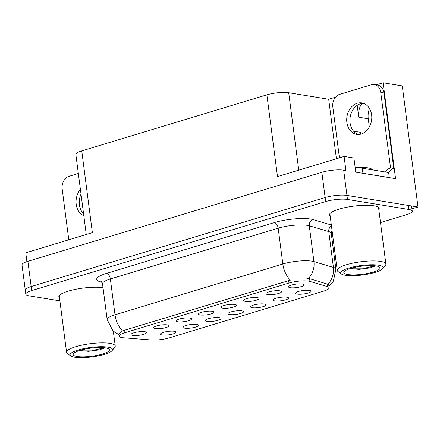 <?xml version="1.0" encoding="UTF-8"?>
<svg xmlns="http://www.w3.org/2000/svg" width="440" height="440" viewBox="0 0 440 440"><rect width="100%" height="100%" fill="white"/><g stroke="black" fill="none" stroke-linecap="round" stroke-linejoin="round"><path stroke-width="0.66" d="M132.688 335.401A7.832 1.749 172.6 0 0 141.933 334.774A7.832 1.749 172.6 0 0 146.443 332.316A7.832 1.749 172.6 0 0 144.87 331.711A7.832 1.749 172.6 0 0 136.631 332.129A7.832 1.749 172.6 0 0 131.054 334.318A7.832 1.749 172.6 0 0 132.688 335.401M207.196 321.349A7.832 1.749 172.6 0 0 216.441 320.722A7.832 1.749 172.6 0 0 220.952 318.263A7.832 1.749 172.6 0 0 219.379 317.658A7.832 1.749 172.6 0 0 211.139 318.076A7.832 1.749 172.6 0 0 205.563 320.265A7.832 1.749 172.6 0 0 207.196 321.349M184.696 328.163A7.832 1.749 172.6 0 0 193.941 327.536A7.832 1.749 172.6 0 0 198.451 325.077A7.832 1.749 172.6 0 0 196.878 324.473A7.832 1.749 172.6 0 0 188.639 324.885A7.832 1.749 172.6 0 0 183.062 327.074A7.832 1.749 172.6 0 0 184.696 328.163M274.697 300.905A7.832 1.749 172.6 0 0 283.943 300.284A7.832 1.749 172.6 0 0 288.453 297.825A7.832 1.749 172.6 0 0 286.88 297.215A7.832 1.749 172.6 0 0 278.641 297.632A7.832 1.749 172.6 0 0 273.064 299.822A7.832 1.749 172.6 0 0 274.697 300.905M222.69 308.143A7.832 1.749 172.6 0 0 231.935 307.522A7.832 1.749 172.6 0 0 236.44 305.063A7.832 1.749 172.6 0 0 234.872 304.452A7.832 1.749 172.6 0 0 226.633 304.87A7.832 1.749 172.6 0 0 221.056 307.06A7.832 1.749 172.6 0 0 222.69 308.143M267.69 294.52A7.832 1.749 172.6 0 0 276.936 293.893A7.832 1.749 172.6 0 0 281.44 291.434A7.832 1.749 172.6 0 0 279.873 290.829A7.832 1.749 172.6 0 0 271.629 291.242A7.832 1.749 172.6 0 0 266.057 293.436A7.832 1.749 172.6 0 0 267.69 294.52M162.195 334.972A7.832 1.749 172.6 0 0 171.441 334.351A7.832 1.749 172.6 0 0 175.951 331.892A7.832 1.749 172.6 0 0 174.378 331.287A7.832 1.749 172.6 0 0 166.139 331.7A7.832 1.749 172.6 0 0 160.567 333.889A7.832 1.749 172.6 0 0 162.195 334.972M200.189 314.958A7.832 1.749 172.6 0 0 209.435 314.336A7.832 1.749 172.6 0 0 213.939 311.877A7.832 1.749 172.6 0 0 212.372 311.267A7.832 1.749 172.6 0 0 204.132 311.685A7.832 1.749 172.6 0 0 198.556 313.874A7.832 1.749 172.6 0 0 200.189 314.958M155.188 328.587A7.832 1.749 172.6 0 0 164.434 327.965A7.832 1.749 172.6 0 0 168.944 325.507A7.832 1.749 172.6 0 0 167.371 324.896A7.832 1.749 172.6 0 0 159.132 325.314A7.832 1.749 172.6 0 0 153.555 327.503A7.832 1.749 172.6 0 0 155.188 328.587M177.689 321.772A7.832 1.749 172.6 0 0 186.934 321.151A7.832 1.749 172.6 0 0 191.439 318.692A7.832 1.749 172.6 0 0 189.871 318.082A7.832 1.749 172.6 0 0 181.632 318.5A7.832 1.749 172.6 0 0 176.055 320.689A7.832 1.749 172.6 0 0 177.689 321.772M252.197 307.72A7.832 1.749 172.6 0 0 261.443 307.098A7.832 1.749 172.6 0 0 265.953 304.639A7.832 1.749 172.6 0 0 264.38 304.029A7.832 1.749 172.6 0 0 256.141 304.447A7.832 1.749 172.6 0 0 250.564 306.636A7.832 1.749 172.6 0 0 252.197 307.72M229.697 314.534A7.832 1.749 172.6 0 0 238.942 313.907A7.832 1.749 172.6 0 0 243.452 311.449A7.832 1.749 172.6 0 0 241.879 310.844A7.832 1.749 172.6 0 0 233.64 311.262A7.832 1.749 172.6 0 0 228.063 313.451A7.832 1.749 172.6 0 0 229.697 314.534M290.191 287.705A7.832 1.749 172.6 0 0 299.437 287.078A7.832 1.749 172.6 0 0 303.941 284.62A7.832 1.749 172.6 0 0 302.374 284.014A7.832 1.749 172.6 0 0 294.129 284.433A7.832 1.749 172.6 0 0 288.558 286.622A7.832 1.749 172.6 0 0 290.191 287.705M245.19 301.329A7.832 1.749 172.6 0 0 254.436 300.707A7.832 1.749 172.6 0 0 258.94 298.249A7.832 1.749 172.6 0 0 257.373 297.644A7.832 1.749 172.6 0 0 249.128 298.056A7.832 1.749 172.6 0 0 243.556 300.245A7.832 1.749 172.6 0 0 245.19 301.329M297.198 294.091A7.832 1.749 172.6 0 0 306.444 293.469A7.832 1.749 172.6 0 0 310.948 291.011A7.832 1.749 172.6 0 0 309.381 290.4A7.832 1.749 172.6 0 0 301.142 290.818A7.832 1.749 172.6 0 0 295.565 293.007A7.832 1.749 172.6 0 0 297.198 294.091M122.117 337.612A14.097 3.146 172.6 0 0 123.794 337.805L151.305 339.961A14.097 3.146 172.6 0 0 169.279 337.865L323.818 291.066A14.097 3.146 172.6 0 0 329.12 287.832A14.097 3.146 172.6 0 0 327.448 286.622L309.958 281.43A14.097 3.146 172.6 0 0 288.976 283.036L124.405 332.871A14.097 3.146 172.6 0 0 119.103 336.105A14.097 3.146 172.6 0 0 122.117 337.612M411.928 208.857L418 207.02L346.957 195.415A15.664 3.498 172.6 0 0 325.132 197.532L31.169 286.555A15.664 3.498 172.6 0 0 25.278 290.147A15.664 3.498 172.6 0 1 31.169 286.555L325.132 197.532A15.664 3.498 172.6 0 1 346.957 195.415L408.359 205.441A15.664 3.498 172.6 0 1 411.702 207.114L412.231 211.151A15.664 3.498 172.6 0 0 408.881 209.479L347.485 199.458A15.664 3.498 172.6 0 0 325.655 201.57L31.691 290.593A15.664 3.498 172.6 0 0 25.8 294.184A15.664 3.498 172.6 0 0 29.15 295.856L59.884 300.872M376.189 84.865L383.108 82.77L395.566 178.656L355.768 172.156L353.931 158.026L344.097 156.42L345.934 170.549L343.684 170.181A15.664 3.498 172.6 0 0 321.855 172.298L27.891 261.322A15.664 3.498 172.6 0 0 22 264.913L25.8 294.184M86.257 234.504L75.862 154.484A15.664 3.498 -7.4 0 1 81.752 150.893L266.871 94.831L277.492 176.589L344.097 156.42M26.906 261.635L25.762 252.819L92.373 232.65L81.752 150.893M383.108 82.77L402.27 85.894L418 207.02M369.325 127.034L368.252 118.751A16.709 13.057 99.3 0 1 369.501 108.51M266.871 94.831A15.664 3.498 -7.4 0 1 288.701 92.719L328.686 99.248L336.413 158.746M328.686 99.248L335.55 97.168M353.557 131.17L360.575 132.319A16.709 13.057 -80.7 0 0 360.894 134.123M361.746 103.461A16.709 13.057 -80.7 0 0 358.738 117.2L368.252 118.751M357.198 105.347L358.738 117.2M378.824 209.655A25.058 5.594 172.6 0 0 379.192 208.461A25.058 5.594 172.6 0 0 373.835 205.782A25.058 5.594 172.6 0 0 345.834 207.438A25.058 5.594 172.6 0 0 329.489 214.913A25.058 5.594 172.6 0 0 330.154 215.974M118.839 334.043L122.562 330.957L124.08 330.358L290.378 280.137A18.271 10.643 -106.8 0 1 282.838 263.989A20.884 4.664 -7.4 0 1 311.944 261.168A20.884 4.664 -7.4 0 1 313.929 261.608L333.416 267.394A20.884 4.664 -7.4 0 1 335.896 269.187L331.238 233.354A20.884 4.664 172.6 0 0 328.763 231.561L309.276 225.775A20.884 4.664 172.6 0 0 307.291 225.335A20.884 4.664 172.6 0 0 278.185 228.157L110.368 278.977A20.884 4.664 172.6 0 0 102.514 283.767L101.195 281.402M306.895 278.537L309.601 278.68L327.855 284.224A18.271 15.912 -73.5 0 0 333.416 267.394L328.763 231.561A5.22 4.548 106.5 0 1 331.441 225.896M103.032 287.722A25.058 5.594 172.6 0 0 75.064 289.421A25.058 5.594 172.6 0 0 58.839 296.874A25.058 5.594 172.6 0 0 59.499 297.935M331.755 237.331L332.882 236.99M380.501 222.569L406.34 214.742A15.664 3.498 172.6 0 0 412.231 211.151M80.404 189.448A15.923 12.447 -80.7 0 0 83.809 215.672M83.573 213.857A15.923 12.447 99.3 0 1 81.015 194.145M68.778 239.795L62.167 188.876A10.444 8.162 99.3 0 1 68.981 176.319L78.331 173.487M357.247 103.241A15.923 12.447 -80.7 0 0 346.704 119.521A15.923 12.447 -80.7 0 0 356.681 134.349A15.923 12.447 -80.7 0 0 361.245 134.024A15.923 12.447 -80.7 0 0 371.789 117.744A15.923 12.447 -80.7 0 0 361.812 102.916A15.923 12.447 -80.7 0 0 357.247 103.241M358.309 134.475A15.923 12.447 99.3 0 1 349.965 119.009A15.923 12.447 99.3 0 1 360.459 103.763A15.923 12.447 99.3 0 1 363.396 103.318M339.433 157.834L332.822 106.915A10.444 8.162 99.3 0 1 339.631 94.358L371.311 84.766A10.444 8.162 99.3 0 1 374.303 84.557A10.444 8.162 99.3 0 1 380.743 92.4L390.55 167.899L393.762 168.427A10.444 8.162 -80.7 0 0 388.652 172.684M385.523 172.018A10.444 8.162 99.3 0 1 390.55 167.899M374.303 84.557L377.52 85.08A10.444 8.162 99.3 0 1 383.961 92.922L393.762 168.427M361.697 173.124A10.444 2.332 -7.4 0 1 362.929 173.272L389.29 177.573A10.444 2.332 172.6 0 0 389.158 177.612M362.929 173.272L362.274 168.223A10.444 2.332 172.6 0 0 355.256 168.212M389.29 177.573L388.636 172.524L362.274 168.223M107.943 347.149A21.406 4.78 -7.4 0 1 112.096 350.592A21.406 4.78 -7.4 0 1 96.212 356.268A21.406 4.78 -7.4 0 1 74.641 357.231A21.406 4.78 -7.4 0 1 70.769 355.96A21.406 4.78 -7.4 0 1 81.774 349.058A21.406 4.78 -7.4 0 1 107.943 347.149M70.769 355.96L67.375 353.485A24.541 5.478 -7.4 0 1 66.567 352.325A24.541 5.478 -7.4 0 1 75.79 346.698A24.541 5.478 -7.4 0 1 109.989 343.382A24.541 5.478 -7.4 0 1 115.231 346A24.541 5.478 -7.4 0 1 114.747 347.331L112.096 350.592M102.542 354.03A18.271 4.081 -7.4 0 1 81.791 356.862A18.271 4.081 -7.4 0 1 73.535 353.557A18.271 4.081 -7.4 0 1 80.042 350.356A18.271 4.081 -7.4 0 1 108.812 348.975A18.271 4.081 -7.4 0 1 102.542 354.03M79.398 350.554L88.44 351.329L99.622 349.822L104.891 347.793M80.806 350.13L94.072 350.13L104.605 347.76M372.526 169.895A23.496 5.247 172.6 0 0 355.163 167.497M378.598 265.188A21.406 4.78 -7.4 0 1 382.75 268.631A21.406 4.78 -7.4 0 1 366.861 274.307A21.406 4.78 -7.4 0 1 345.296 275.27A21.406 4.78 -7.4 0 1 341.423 273.999A21.406 4.78 -7.4 0 1 352.424 267.096A21.406 4.78 -7.4 0 1 378.598 265.188M341.423 273.999L338.025 271.524A24.541 5.478 -7.4 0 1 337.216 270.364A24.541 5.478 -7.4 0 1 346.445 264.737A24.541 5.478 -7.4 0 1 380.639 261.421A24.541 5.478 -7.4 0 1 385.886 264.038A24.541 5.478 -7.4 0 1 385.402 265.37L382.75 268.631M373.197 272.069A18.271 4.081 -7.4 0 1 352.445 274.901A18.271 4.081 -7.4 0 1 344.185 271.596A18.271 4.081 -7.4 0 1 350.697 268.395A18.271 4.081 -7.4 0 1 379.462 267.014A18.271 4.081 -7.4 0 1 373.197 272.069M350.048 268.593L359.09 269.368L370.271 267.861L375.546 265.832M351.461 268.169L364.727 268.169L375.26 265.798M27.891 261.322L31.691 290.593M321.855 172.298L325.655 201.57M343.684 170.181L347.485 199.458M288.701 92.719L298.755 170.148M327.448 286.622L327.091 283.872M309.958 281.43L309.601 278.68M288.976 283.036L288.645 280.522M124.405 332.871L124.08 330.358M83.49 213.23L82.901 213.131M101.893 282.117A26.103 5.83 -7.4 0 1 106.497 273.405L274.312 222.585A5.22 3.042 -106.8 0 1 278.185 228.157L282.838 263.989L115.022 314.809A18.271 10.643 73.2 0 0 122.562 330.957M274.312 222.585A26.103 5.83 -7.4 0 1 310.695 219.06A26.103 5.83 -7.4 0 1 313.175 219.61L331.326 225M308.297 278.514A18.271 15.912 -73.5 0 0 313.929 261.608L309.276 225.775A5.22 4.548 106.5 0 1 313.175 219.61M118.894 334.472L115.66 332.849L112.811 330.638L107.168 319.6A20.884 4.664 -7.4 0 1 115.022 314.809L110.368 278.977A5.22 3.042 -106.8 0 0 106.497 273.405M332.139 231.253A26.103 5.83 -7.4 0 1 331.419 231.6M408.881 209.479L408.359 205.441M380.743 92.4L383.961 92.922M329.12 287.832L328.554 283.465M328.9 286.149L331.144 284.081L333.377 281.111L335.896 269.187M107.168 319.6L102.514 283.767M331.238 233.354L331.914 230.731M113.295 331.078L115.231 346M59.208 295.68L66.567 352.325M378.527 207.399L385.886 264.038M329.863 213.719L337.216 270.364"/></g></svg>

